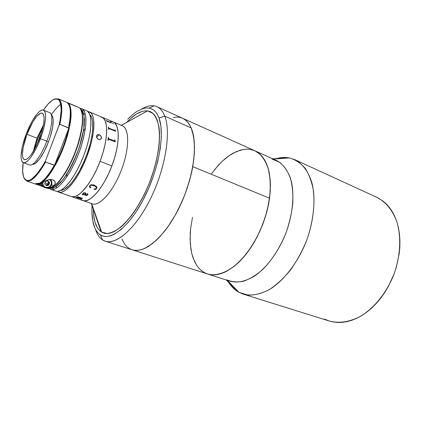 <?xml version="1.0" encoding="UTF-8"?>
<svg xmlns="http://www.w3.org/2000/svg" width="421" height="421" viewBox="0 0 421 421"><rect width="100%" height="100%" fill="white"/><g stroke="black" fill="none" stroke-linecap="round" stroke-linejoin="round"><path stroke-width="0.63" d="M238.928 292.316L227.351 280.328L238.928 292.316C234.871 290.08 231.466 286.806 228.708 282.496C231.013 286.101 233.787 288.99 237.018 291.164L238.928 292.316L247.88 295.095C254.521 295.279 261.53 293.532 268.908 289.853C276.329 285.054 283.454 278.534 290.285 270.298C296.737 261.22 302.22 251.184 306.735 240.196C312.629 223.393 314.987 206.311 313.587 191.623C311.998 182.382 309.209 174.626 305.209 168.347C300.636 163.069 295.332 159.596 289.295 157.917L288.259 157.738C284.401 157.191 280.407 157.486 276.281 158.617C280.786 157.38 285.128 157.144 289.295 157.917L294.842 159.685C302.594 163.711 308.625 171.779 312.014 183.272C315.876 199.312 313.919 220.741 306.341 241.238C298.252 261.536 285.364 278.765 271.755 288.096C261.546 294.368 251.663 296.321 243.212 294.126L238.928 292.316M273.255 159.064L289.295 157.917L273.255 159.064M329.296 321.028L333.116 321.965L337.721 322.47L342.499 322.333L347.404 321.533L352.388 320.081L357.392 317.96L362.36 315.192L367.238 311.793L371.964 307.793L376.49 303.225L380.747 298.142L384.683 292.595L388.257 286.654L394.119 273.855L396.335 267.156L399.208 253.563L399.834 246.838L399.918 240.259L399.461 233.918L398.477 227.872L396.982 222.193L395.009 216.936L392.582 212.158L389.741 207.89L386.525 204.18L382.973 201.049L376.779 197.312M324.586 319.118L329.322 321.034C338.768 323.538 348.867 322.128 359.618 316.803C373.616 308.751 386.325 293.337 393.756 274.808C400.639 256.068 401.513 236.107 396.503 220.757C392.083 209.6 385.52 201.796 376.827 197.333L294.842 159.685M272.182 159.143L279.633 162.29C284.064 165.9 287.606 171.021 290.264 177.641C292.3 185.04 293.158 193.434 292.837 202.822C291.795 212.568 289.574 222.435 286.18 232.429C280.112 247.485 272.255 259.873 262.609 269.593C256.21 275.134 249.864 279.007 243.564 281.212C237.465 282.417 231.908 281.965 226.903 279.86M214.289 170.026L221.299 162.174L224.961 158.843L228.687 155.949L236.228 151.618L243.659 149.402L247.248 149.145L250.705 149.481L254.884 150.792C261.567 154.275 266.277 161.232 269.014 171.673C271.913 186.145 269.698 205.669 262.72 224.482C256.91 238.686 249.606 250.616 240.812 260.257C229.171 271.966 217.015 276.65 207.569 273.987L230.14 281.217C237.676 283.191 246.017 281.328 255.168 275.639C267.156 267.146 278.57 251.595 285.827 233.36C292.642 214.952 294.568 195.76 291.348 181.425C288.359 171.068 283.407 164.101 276.492 160.522L254.915 150.807M154.091 105.824L149.108 108.092C153.481 108.855 156.775 112.149 159.001 117.964L164.795 116.191C162.353 110.049 158.791 106.592 154.091 105.824C150.334 105.255 146.213 106.308 141.735 108.981C147.439 105.576 152.497 104.808 156.901 106.666C160.275 108.181 162.906 111.355 164.795 116.191L191.176 127.937C189.055 123.09 186.203 119.859 182.619 118.248C193.313 123.832 196.696 139.956 192.765 166.632L269.551 198.228C266.767 218.725 256.963 241.301 244.485 256.163C231.071 271.177 218.767 277.118 207.569 273.987L204.448 272.655L201.575 270.75L198.991 268.303L196.718 265.362L194.765 261.951L191.871 253.9L190.934 249.348L190.103 239.391L190.629 228.614L192.465 217.362M250.705 149.481L253.995 150.418M254.852 150.776L259.925 154.118L262.493 156.865L264.751 160.201L266.667 164.095L268.219 168.526L270.114 178.814L270.287 190.66L268.687 203.554L265.356 216.894L260.425 230.045L254.147 242.359L250.59 248.016L242.885 258.015L234.697 265.909L226.414 271.403L222.351 273.203L218.399 274.355L214.605 274.86L210.989 274.739L207.595 273.992L204.448 272.655M207.548 273.976L210.337 274.645L213.91 274.887L217.673 274.497L221.599 273.466L225.645 271.792L233.918 266.53L238.054 262.978L246.096 254.189L249.9 249.032L256.842 237.497L262.609 224.772L266.909 211.463L269.551 198.228C272.103 172.899 267.214 157.086 254.884 150.792L182.619 118.248L184.993 119.627L187.361 121.769L189.434 124.558L191.192 127.973L193.644 136.609L194.539 147.387L193.776 159.896L191.345 173.584L187.319 187.803L184.761 194.897L181.888 201.864L175.315 215.073L167.932 226.793L160.117 236.502L152.239 243.801L144.661 248.453L141.082 249.758L137.688 250.374L134.515 250.327L132.078 249.785C144.335 254.068 164.679 237.186 179.036 207.985C193.444 178.857 198.296 143.871 191.176 127.937L164.795 116.191L159.001 117.964L160.906 126.142L161.369 136.399L160.317 148.345L157.749 161.453L153.76 175.115L148.529 188.671L142.319 201.454L135.436 212.858L128.221 222.367L121.016 229.598L114.144 234.308L110.923 235.681L107.887 236.402L105.061 236.47L102.471 235.913L100.14 234.739L98.077 232.976L96.298 230.666L94.814 227.829L92.752 220.757C91.941 216.278 91.699 211.184 92.01 205.474L91.931 207.243M131.589 249.616L128.931 248.279L126.558 246.343L124.484 243.833L121.927 238.986L124.505 243.859L126.579 246.364L128.958 248.295L131.62 249.627M173.257 117.512L176.462 117.091L179.509 117.291M254.868 150.786L257.631 152.323L260.425 154.586L262.941 157.449L265.135 160.89L266.988 164.89L268.466 169.416L270.203 179.867L270.429 185.693L269.551 198.228L192.765 166.632C188.918 188.276 178.572 212.621 166.353 228.961C153.286 245.511 141.866 252.453 132.099 249.795L134.546 250.327L137.725 250.374L141.119 249.748L144.698 248.437L148.434 246.443L156.207 240.433L160.159 236.455L167.974 226.74L175.352 215.01L178.757 208.548L184.793 194.828L189.539 180.598L192.781 166.558L194.376 153.397L194.291 141.698L192.592 131.957L191.176 127.937L189.418 124.527L187.334 121.743L184.966 119.611L182.603 118.243L156.901 106.666M190.745 227.572L190.25 233.071L190.271 243.554L191.666 253.068L192.881 257.352L196.323 264.751L198.538 267.788L201.064 270.329L203.885 272.34L206.985 273.787M251.337 149.613L247.911 149.166L244.343 149.308L240.67 150.034L233.166 153.133L229.398 155.46L221.978 161.517L218.394 165.185L211.6 173.61M127.726 119.138L134.162 113.317L137.33 111.149L143.414 108.444L146.276 107.955L148.971 108.065L151.476 108.797L153.76 110.155L155.796 112.139L157.549 114.749L159.001 117.964C165.074 133.625 158.854 169.316 144.14 197.991C129.489 226.756 110.355 241.586 100.409 234.907C96.572 232.376 94.02 227.661 92.752 220.757L91.904 212.079M93.294 209.184C93.446 220.441 96.046 227.966 101.087 231.755L101.629 232.097C96.235 228.503 93.457 220.867 93.294 209.184L93.583 214.631L94.993 222.172L97.561 228.014L99.272 230.203L101.251 231.86L103.487 232.955L105.96 233.471L108.66 233.376L111.56 232.671L114.633 231.34L121.185 226.814L124.595 223.64L131.494 215.615L134.904 210.832L141.445 199.975L147.345 187.819L149.965 181.43L154.37 168.411L156.112 161.943L158.564 149.471L159.259 143.614L159.554 132.978L159.164 128.31L157.375 120.49L156.002 117.406L154.339 114.901L152.413 112.986L150.244 111.67L147.86 110.949L145.292 110.818L142.572 111.26L136.767 113.807L130.673 118.401L127.589 121.395M147.418 110.881L150.218 111.66C162.027 116.212 162.885 147.976 150.044 181.214C137.341 214.494 115.438 237.523 103.619 233.002L101.629 232.097L91.631 203.596L101.629 232.097L107.181 233.502C111.465 232.934 116.164 230.676 121.28 226.735C131.684 217.51 142.666 200.201 150.36 180.393C157.691 160.454 160.811 140.467 158.985 127.031C157.696 120.885 155.602 116.28 152.697 113.217L147.418 110.881L121.29 125.337L147.418 110.881C141.177 110.37 134.267 114.191 126.689 122.353L126.605 122.437C134.215 114.223 141.151 110.37 147.418 110.881L147.476 110.907M95.52 229.313C97.062 234.297 99.419 237.839 102.587 239.933C113.181 247.206 133.641 231.718 149.281 201.159C164.985 170.7 171.452 132.704 164.795 116.191C171.147 132.078 165.579 167.684 151.044 197.617C136.557 227.624 116.722 245.232 105.245 241.186C100.724 239.612 97.483 235.655 95.52 229.313M182.335 118.122L179.478 117.285L176.431 117.091L173.226 117.522M34.727 148.955C36.28 141.53 38.964 134.541 42.779 127.984L38.279 137.172L35.748 144.624L34.727 148.955M37.216 143.977L41.295 133.352L39.295 137.793L37.216 143.977M82.858 200.549L85.1 200.838L88.526 199.859L92.357 197.317L96.446 193.276L100.624 187.871L104.708 181.314L108.518 173.873L111.875 165.879C103.84 187.603 89.878 203.669 82.874 200.554L92.304 203.832C99.561 206.7 113.223 191.45 121.332 170.184C129.542 148.96 129.6 128.484 122.29 125.758L113.102 121.885C120.211 124.521 119.922 145.066 111.649 166.469C103.471 187.903 89.931 203.359 82.874 200.554L80.979 199.412M110.47 121.48L113.091 121.879L107.523 119.532M121.153 125.416L121.201 125.426C129.394 126.653 130.005 147.45 121.532 169.674C113.165 191.934 98.74 207.6 91.61 203.538M100.793 116.838L103.319 118.091L105.213 120.88L106.376 125.126L106.739 130.71L106.26 137.414L104.95 144.971L102.85 153.065L100.051 161.332L111.875 165.879L100.051 161.332C91.925 183.267 78.122 199.596 71.37 196.554C78.18 199.275 91.562 183.572 99.824 161.927C108.176 140.314 108.744 119.685 101.861 117.149C108.76 119.396 108.302 139.94 100.051 161.332L96.667 169.41L92.862 176.931L88.794 183.577L82.616 191.302L78.701 194.676L75.133 196.496L72.044 196.733L66.213 194.76M77.28 197.081L80.848 198.149L77.248 197.091L78.017 196.802L82.463 198.354L82.132 198.617L81.242 198.312L81.469 198.759L80.579 198.765L76.064 197.391L76.79 197.228L80.558 198.649L81.206 198.649L80.848 198.17L81.232 198.596M83.169 193.197L84.342 192.66L85.663 192.971L86.121 193.844L85.531 194.881L86.21 195.112L87.536 194.734L87.079 193.76L87.794 193.918L87.968 194.57L86.873 195.402L82.679 194.239L82.39 194.423L82.895 194.807L82.127 194.307L83.048 194.002L83.169 193.197M89.505 185.887L91.146 184.73L93.836 184.908L96.52 186.45L96.851 187.955L95.778 189.534L93.862 189.145L96.272 188.371L96.483 187.429L95.893 186.708L93.525 185.54L90.989 185.203L90.02 185.687L89.662 186.419L90.752 187.808L90.499 187.934L89.505 186.961L89.505 185.887M82.158 198.528L82.437 198.349M76.106 197.386L80.585 198.744L81.411 198.78L81.248 198.291L82.163 198.591M83.463 131.042L85.416 128.195M111.875 165.879L114.638 157.686L116.675 149.655L117.912 142.145L118.306 135.473L117.854 129.905L116.596 125.653L114.601 122.843L113.081 121.874C120.222 124.232 120.048 144.698 111.875 165.879M79.401 171.047L84.7 159.975L87.679 152.107L90.068 144.24L91.762 136.725L92.704 129.884L92.646 121.485L91.657 117.443L89.82 114.67C94.867 118.822 93.425 137.478 86.037 156.628C78.706 175.804 67.286 190.629 60.761 190.334L64.455 189.255L69.802 184.877L73.649 180.214L79.416 171.021M85.542 194.865L86.137 193.749M86.91 193.918L87.647 194.491M82.379 194.355L86.284 195.402L87.331 195.218L88 194.444M82.127 194.265L82.979 194.723M83.048 193.986L82.995 193.539M83.29 193.655L83.332 194.102L85.247 194.781L85.674 193.97L85.321 193.302L84.147 193.002L83.363 193.418L84.779 193.055L85.679 193.944M87.363 194.912L85.989 195.039M95.709 189.376L96.741 188.187L96.925 187.35M93.867 189.129L95.762 189.513M90.752 187.808L89.862 185.861L89.657 186.408L90.21 185.508L91.278 185.161L94.551 185.903L96.477 187.413M89.394 186.645L89.91 187.477L90.736 187.798M107.323 121.737L106.392 120.348L107.123 121.022L110.67 122.448L107.181 121.074L106.408 120.38M110.712 122.19L111.418 123.021L110.712 122.19M104.198 118.133L101.871 117.154M113.444 123.753L112.465 123.316L113.444 123.753M111.418 123.021L107.15 121.306M110.67 122.448L110.444 122.053M115.528 131.284L115.117 129.857L115.543 131.289L109.065 128.61L108.876 129.484L108.597 129.368L108.413 127.053L109.102 128.226L114.775 130.568L114.849 129.726L115.128 129.842L114.849 129.747M115.08 139.998L115.154 141.877L108.597 139.225L108.171 140.388L107.887 140.277L108.281 137.23L108.739 138.709L114.491 141.024L114.796 139.883L115.08 139.998M113.481 123.874L112.454 123.337M108.865 129.479L108.86 128.658M114.896 130.536L109.018 128.21L108.418 127.074M115.149 141.877L114.796 139.893M108.16 140.388L108.392 139.272M114.612 140.988L108.655 138.688L108.281 137.246M79.927 108.365L81.706 108.655C88.147 110.997 87.052 131.762 78.559 153.76C70.149 175.783 57.061 191.944 50.704 189.371L49.441 188.366L50.704 189.371C53.993 191.981 66.681 183.261 78.353 154.286C84.279 138.656 86.573 124.363 85.81 117.006C84.979 112.097 83.611 109.313 81.706 108.655L86.563 110.702C93.115 113.091 92.146 133.825 83.69 155.728C75.312 177.662 62.155 193.713 55.688 191.102L57.745 191.323L60.971 190.224L64.629 187.529L68.581 183.314L72.665 177.72L76.696 170.958L80.506 163.316L83.921 155.128L86.779 146.755L88.957 138.583L90.373 130.957L90.968 124.211L90.731 118.611L89.705 114.37L87.947 111.618L86.552 110.697M83.811 110.444L82.306 110.881M52.641 188.124L53.467 189.45M84.874 113.933L83.779 114.386M56.088 186.514L56.798 187.919M70.717 196.27L66.376 194.76M66.997 173.915L66.544 177.341M58.035 191.865L58.656 192.134C65.192 194.77 78.395 178.783 86.747 156.901C95.188 135.057 96.077 114.338 89.463 111.923L88.431 111.628L90.857 112.844L91.836 114.033L93.267 117.548L93.93 122.49L93.772 128.684L92.788 135.894L90.999 143.824L86.979 156.302L83.569 164.469L79.758 172.089L75.717 178.83L71.628 184.403L67.66 188.603L63.981 191.276L60.735 192.36L58.035 191.865M87.905 111.576L88.431 111.628L87.905 111.576M99.556 139.672L98.567 139.477L96.941 138.051L96.52 135.983L97.493 134.683L98.372 134.504L100.272 135.278L101.429 137.078L101.14 138.898L99.556 139.672L98.567 139.477L96.698 137.556L96.477 136.536L96.846 135.22L97.909 134.546L99.345 134.715L96.556 137.093L99.345 134.715L101.261 136.583L101.503 137.578L101.14 138.898L99.556 139.672M62.955 193.628L66.108 194.723M62.755 193.56L66.05 194.702M50.694 188.161L53.535 187.834L56.867 185.945L60.556 182.525L64.466 177.678L68.423 171.584L72.259 164.485L77.406 152.644L81.379 140.409L83.174 132.647L84.2 125.59L84.426 119.532L83.858 114.712L82.548 111.286L80.716 109.444C84.8 110.165 87.389 126.2 76.996 153.712C66.113 180.888 53.941 190.166 50.504 188.124M34.143 149.997L37.732 138.509L43.042 126.821M23.271 162.664L29.512 164.916C33.159 166.658 41.468 155.486 46.82 141.13L40.448 138.677C35.064 153.107 26.818 164.369 23.271 162.664C19.35 161.49 20.908 147.755 26.197 134.062L30.407 124.484L32.712 120.238L37.337 113.602L39.485 111.465L41.416 110.249L43.053 110.018L44.321 110.797L45.173 112.581L45.563 115.317L45.463 118.911L43.81 128.1L42.316 133.32L38.285 143.945L35.922 148.887L30.996 157.028L28.639 159.896L26.481 161.811L24.607 162.711L23.087 162.59L21.966 161.459L21.282 159.396L21.05 156.48L21.934 148.618L23.002 143.971L26.197 134.062C31.428 120.053 39.685 108.339 43.442 110.128C47.141 111.233 45.878 124.59 40.448 138.677L48.499 141.798C53.409 129.063 54.619 116.775 51.378 115.065L52.767 117.249L53.178 119.843L52.604 127.3L50.246 136.778L48.499 141.798L46.815 141.151C52.23 127.11 53.383 113.781 49.594 112.639L43.474 110.144M32.464 164.306C36.085 165.243 43.631 154.849 48.499 141.798L44.242 151.36L39.563 158.97L35.238 163.437L32.464 164.306M32.222 178.657L32.396 179.325M41.216 182.277L46.489 177.33L52.215 169.353M54.767 165.011L68.523 128.994L54.583 165.195L45.552 162.059L45.51 160.885L42.642 165.869L36.969 173.941L31.791 178.972L29.523 180.235L27.528 180.641L25.844 180.209L24.502 178.957L23.513 176.931L22.645 170.805L23.218 162.643C21.597 173.978 23.244 179.962 28.154 180.604C33.201 179.888 40.432 170.41 45.51 160.885L59.34 124.642L59.856 124.353L68.486 127.821L68.523 128.994C65.634 141.314 61.156 153.123 55.093 164.416L54.288 165.269C46.321 178.951 39.911 185.172 35.054 183.93M69.607 123.479L70.523 113.938M70.349 110.113L69.76 107.023M38.3 173.278L37.853 172.847M60.829 104.224L60.803 104.24C57.566 106.645 54.414 110.207 51.33 114.928M66.397 102.208C70.749 104.387 71.444 112.928 68.486 127.821C71.423 113.049 70.76 104.529 66.497 102.245L58.24 98.767C62.366 100.993 62.903 109.518 59.856 124.353C62.924 109.392 62.355 100.851 58.151 98.73L59.082 99.872C59.65 100.24 60.287 102.024 60.992 105.239C61.534 109.781 60.892 116.417 59.066 125.142M61.234 103.219L60.661 103.587M55.093 164.416L59.987 154.465L63.318 146.282L66.129 137.977L68.655 128.073L59.856 124.353L59.045 125.195L60.177 119.653L61.198 110.081L60.556 103.166L59.64 100.872L58.361 99.398L56.756 98.761L54.867 98.956L52.736 99.956L47.931 104.213L43.389 110.113C49.731 100.703 54.925 97.314 58.977 99.956C61.85 105.103 61.876 113.517 59.045 125.195L45.51 160.885L45.552 162.059C37.664 175.799 31.37 182.114 26.655 181.014L35.117 183.951C39.974 185.108 46.368 178.883 54.288 165.269L45.552 162.059C37.622 175.867 31.301 182.177 26.597 180.993M31.68 179.051L31.859 179.704M43.405 125.037L37.011 138.162L26.986 134.315C31.607 121.943 38.885 111.633 42.189 113.212C45.457 114.186 44.331 125.984 39.548 138.388C34.806 151.086 27.539 161.043 24.397 159.533C20.955 158.506 22.313 146.413 26.986 134.315L37.011 138.162L33.217 151.56M26.986 134.315L23.218 147.197L22.445 154.133L22.66 156.696L23.271 158.506L24.265 159.48L25.618 159.575L27.27 158.759L29.17 157.059L31.243 154.523L35.574 147.355L39.548 138.388L41.19 133.683L43.447 124.811L43.968 121.006L44.063 117.833L43.731 115.412L42.989 113.823L41.874 113.117L40.437 113.307L36.843 116.238L32.754 122.085L26.986 134.315M67.26 102.677L67.292 102.582C73.412 104.776 71.933 125.642 63.334 147.913C54.814 170.205 41.947 186.703 35.932 184.235C38.222 184.961 42.168 183.582 48.262 176.125C53.241 169.595 58.198 160.369 63.124 148.455C67.565 136.272 70.181 125.937 70.981 117.438C71.57 107.46 69.533 103.598 67.292 102.582L78.38 107.255C80.264 107.902 81.606 110.681 82.405 115.591C83.121 122.948 80.779 137.272 74.838 152.944C63.139 182.004 50.536 190.781 47.299 188.187C53.572 190.734 66.613 174.499 75.049 152.407C83.563 130.352 84.747 109.56 78.38 107.255L68.155 103.087L77.385 106.976M49.346 188.061L48.568 187.787L49.346 188.061L49.662 187.224L49.346 188.061L53.709 185.777L51.63 184.708L53.709 185.777L49.346 188.061M41.611 185.366L39.121 184.498L44.852 181.13L48.152 179.762L51.194 179.504L52.757 179.835L54.03 180.504L55.262 182.261L54.798 184.624L53.709 185.777L54.798 184.624L55.335 183.124L54.862 181.362L52.757 179.835L49.004 179.588L44.852 181.13L41.147 183.672L39.121 184.498L41.611 185.366M52.315 187.329C57.172 185.429 67.334 173.047 75.217 152.797C83.026 132.499 83.937 115.991 81.532 111.244L82.527 115.449L82.521 124.032L81.527 131.068L79.769 138.83M78.622 142.882L74.259 155.202L68.865 166.821L64.95 173.615L59.029 181.688M57.124 183.709L55.293 185.361M70.333 109.981L70.912 109.507L70.333 109.981M39.637 183.193L35.538 183.63M69.523 106.292L70.375 110.391L70.47 115.833L69.139 126.074M54.367 165.727L48.478 174.836M46.557 177.246L42.889 180.993M48.394 184.256L46.394 185.656L48.394 184.256M44.879 187.687C43.01 186.766 42.063 185.245 42.037 183.135C42.105 185.556 43.279 187.156 45.552 187.929L44.258 187.224L45.552 187.929L45.942 187.366L48.41 187.287L49.878 186.461L50.93 185.151L51.415 183.551L51.262 181.909L50.483 180.467L49.373 179.535C53.63 181.704 50.509 188.834 45.942 187.366L45.563 187.929C47.947 188.398 49.82 187.619 51.204 185.598C52.372 183.324 52.099 181.283 50.394 179.472M42.047 183.13C42.126 185.566 43.295 187.171 45.563 187.929C47.773 188.403 49.594 187.719 51.025 185.877L51.004 185.903M48.283 181.53L47.81 184.145L45.947 185.193L47.426 184.54L48.099 183.698L48.283 181.53M43.363 186.882L41.879 185.714L40.9 183.803C41.353 185.403 42.347 186.503 43.895 187.108M48.915 185.056L49.657 182.614L48.994 182.272L48.252 184.708L48.915 185.056L49.657 182.614L47.931 180.809L45.452 181.451L44.705 183.903L46.442 185.708L48.915 185.056M47.657 180.877L49.657 182.614L47.931 180.809L45.452 181.451L44.705 183.903M45.942 187.366L44.473 186.629L43.416 185.377L42.931 183.798L43.016 182.435C42.689 184.877 43.663 186.524 45.942 187.366M288.259 157.738L272.819 158.87M237.018 291.164L226.303 279.991M329.322 321.034L243.212 294.126M207.569 273.987L132.12 249.8M102.587 239.933L100.409 234.907M132.099 249.795L105.245 241.186M101.087 231.755L91.325 203.49M147.503 110.891L121.332 125.353M82.874 200.554L71.386 196.56M104.066 118.08L108.008 119.738M99.666 139.667L101.461 138.162M101.861 117.149L89.473 111.928M63.061 193.665L58.672 192.139M55.688 191.102L50.704 189.371C49.931 188.734 49.941 188.366 50.741 188.271L54.667 187.361L62.729 179.983C68.991 171.079 74.522 160.18 79.316 147.276L83.737 129.347L84.079 115.786L81.411 109.855L80.674 109.05C80.511 108.829 80.858 108.697 81.706 108.655M69.833 122.058L70.407 122.295M50.857 171.463L51.446 171.679M45.489 160.938C40.826 169.131 36.695 174.815 33.106 177.978C30.401 179.941 28.712 180.862 28.033 180.746L26.655 181.014M35.974 184.14L43.058 186.714M44.731 179.262L45.315 179.556M55.083 164.453C61.161 153.139 65.65 141.309 68.539 128.958M47.81 184.145L45.068 182.714"/></g></svg>
